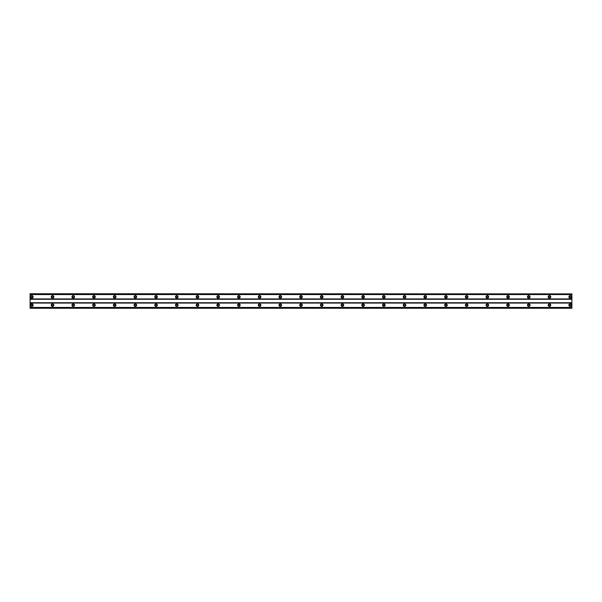 <?xml version="1.0" encoding="UTF-8"?>
<svg xmlns="http://www.w3.org/2000/svg" width="602" height="602" viewBox="0 0 602 602"><rect width="100%" height="100%" fill="white"/><g stroke="black" fill="none" stroke-linecap="round" stroke-linejoin="round"><path stroke-width="0.9" d="M31.823 297.636A0.775 0.775 0 0 1 31.048 296.861A0.775 0.775 0 0 1 31.823 296.079A0.775 0.775 0 0 1 32.598 296.861A0.775 0.775 0 0 1 31.823 297.636M570.177 297.636A0.775 0.775 0 0 1 569.402 296.861A0.775 0.775 0 0 1 570.177 296.079A0.775 0.775 0 0 1 570.952 296.861A0.775 0.775 0 0 1 570.177 297.636M549.468 297.636A0.775 0.775 0 0 1 548.693 296.861A0.775 0.775 0 0 1 549.468 296.079A0.775 0.775 0 0 1 550.243 296.861A0.775 0.775 0 0 1 549.468 297.636M528.767 297.636A0.775 0.775 0 0 1 527.984 296.861A0.775 0.775 0 0 1 528.767 296.079A0.775 0.775 0 0 1 529.542 296.861A0.775 0.775 0 0 1 528.767 297.636M508.058 297.636A0.775 0.775 0 0 1 507.283 296.861A0.775 0.775 0 0 1 508.058 296.079A0.775 0.775 0 0 1 508.833 296.861A0.775 0.775 0 0 1 508.058 297.636M487.349 297.636A0.775 0.775 0 0 1 486.574 296.861A0.775 0.775 0 0 1 487.349 296.079A0.775 0.775 0 0 1 488.132 296.861A0.775 0.775 0 0 1 487.349 297.636M466.648 297.636A0.775 0.775 0 0 1 465.873 296.861A0.775 0.775 0 0 1 466.648 296.079A0.775 0.775 0 0 1 467.423 296.861A0.775 0.775 0 0 1 466.648 297.636M445.939 297.636A0.775 0.775 0 0 1 445.164 296.861A0.775 0.775 0 0 1 445.939 296.079A0.775 0.775 0 0 1 446.714 296.861A0.775 0.775 0 0 1 445.939 297.636M425.238 297.636A0.775 0.775 0 0 1 424.455 296.861A0.775 0.775 0 0 1 425.238 296.079A0.775 0.775 0 0 1 426.013 296.861A0.775 0.775 0 0 1 425.238 297.636M404.529 297.636A0.775 0.775 0 0 1 403.754 296.861A0.775 0.775 0 0 1 404.529 296.079A0.775 0.775 0 0 1 405.304 296.861A0.775 0.775 0 0 1 404.529 297.636M383.82 297.636A0.775 0.775 0 0 1 383.045 296.861A0.775 0.775 0 0 1 383.82 296.079A0.775 0.775 0 0 1 384.603 296.861A0.775 0.775 0 0 1 383.82 297.636M363.119 297.636A0.775 0.775 0 0 1 362.344 296.861A0.775 0.775 0 0 1 363.119 296.079A0.775 0.775 0 0 1 363.894 296.861A0.775 0.775 0 0 1 363.119 297.636M342.41 297.636A0.775 0.775 0 0 1 341.635 296.861A0.775 0.775 0 0 1 342.41 296.079A0.775 0.775 0 0 1 343.185 296.861A0.775 0.775 0 0 1 342.41 297.636M321.709 297.636A0.775 0.775 0 0 1 320.926 296.861A0.775 0.775 0 0 1 321.709 296.079A0.775 0.775 0 0 1 322.484 296.861A0.775 0.775 0 0 1 321.709 297.636M301 297.636A0.775 0.775 0 0 1 300.225 296.861A0.775 0.775 0 0 1 301 296.079A0.775 0.775 0 0 1 301.775 296.861A0.775 0.775 0 0 1 301 297.636M280.291 297.636A0.775 0.775 0 0 1 279.516 296.861A0.775 0.775 0 0 1 280.291 296.079A0.775 0.775 0 0 1 281.074 296.861A0.775 0.775 0 0 1 280.291 297.636M259.59 297.636A0.775 0.775 0 0 1 258.815 296.861A0.775 0.775 0 0 1 259.59 296.079A0.775 0.775 0 0 1 260.365 296.861A0.775 0.775 0 0 1 259.59 297.636M238.881 297.636A0.775 0.775 0 0 1 238.106 296.861A0.775 0.775 0 0 1 238.881 296.079A0.775 0.775 0 0 1 239.656 296.861A0.775 0.775 0 0 1 238.881 297.636M218.18 297.636A0.775 0.775 0 0 1 217.397 296.861A0.775 0.775 0 0 1 218.18 296.079A0.775 0.775 0 0 1 218.955 296.861A0.775 0.775 0 0 1 218.18 297.636M197.471 297.636A0.775 0.775 0 0 1 196.696 296.861A0.775 0.775 0 0 1 197.471 296.079A0.775 0.775 0 0 1 198.246 296.861A0.775 0.775 0 0 1 197.471 297.636M176.762 297.636A0.775 0.775 0 0 1 175.987 296.861A0.775 0.775 0 0 1 176.762 296.079A0.775 0.775 0 0 1 177.545 296.861A0.775 0.775 0 0 1 176.762 297.636M156.061 297.636A0.775 0.775 0 0 1 155.286 296.861A0.775 0.775 0 0 1 156.061 296.079A0.775 0.775 0 0 1 156.836 296.861A0.775 0.775 0 0 1 156.061 297.636M135.352 297.636A0.775 0.775 0 0 1 134.577 296.861A0.775 0.775 0 0 1 135.352 296.079A0.775 0.775 0 0 1 136.127 296.861A0.775 0.775 0 0 1 135.352 297.636M114.651 297.636A0.775 0.775 0 0 1 113.868 296.861A0.775 0.775 0 0 1 114.651 296.079A0.775 0.775 0 0 1 115.426 296.861A0.775 0.775 0 0 1 114.651 297.636M93.942 297.636A0.775 0.775 0 0 1 93.167 296.861A0.775 0.775 0 0 1 93.942 296.079A0.775 0.775 0 0 1 94.717 296.861A0.775 0.775 0 0 1 93.942 297.636M73.233 297.636A0.775 0.775 0 0 1 72.458 296.861A0.775 0.775 0 0 1 73.233 296.079A0.775 0.775 0 0 1 74.016 296.861A0.775 0.775 0 0 1 73.233 297.636M52.532 297.636A0.775 0.775 0 0 1 51.757 296.861A0.775 0.775 0 0 1 52.532 296.079A0.775 0.775 0 0 1 53.307 296.861A0.775 0.775 0 0 1 52.532 297.636M31.823 303.844A1.294 1.294 0 0 0 30.529 305.139A1.294 1.294 0 0 0 31.823 306.433A1.294 1.294 0 0 0 33.118 305.139A1.294 1.294 0 0 0 31.823 303.844M570.177 303.844A1.294 1.294 0 0 0 568.882 305.139A1.294 1.294 0 0 0 570.177 306.433A1.294 1.294 0 0 0 571.471 305.139A1.294 1.294 0 0 0 570.177 303.844M549.468 303.844A1.294 1.294 0 0 0 548.174 305.139A1.294 1.294 0 0 0 549.468 306.433A1.294 1.294 0 0 0 550.762 305.139A1.294 1.294 0 0 0 549.468 303.844M528.767 303.844A1.294 1.294 0 0 0 527.472 305.139A1.294 1.294 0 0 0 528.767 306.433A1.294 1.294 0 0 0 530.053 305.139A1.294 1.294 0 0 0 528.767 303.844M508.058 303.844A1.294 1.294 0 0 0 506.764 305.139A1.294 1.294 0 0 0 508.058 306.433A1.294 1.294 0 0 0 509.352 305.139A1.294 1.294 0 0 0 508.058 303.844M487.349 303.844A1.294 1.294 0 0 0 486.055 305.139A1.294 1.294 0 0 0 487.349 306.433A1.294 1.294 0 0 0 488.643 305.139A1.294 1.294 0 0 0 487.349 303.844M466.648 303.844A1.294 1.294 0 0 0 465.354 305.139A1.294 1.294 0 0 0 466.648 306.433A1.294 1.294 0 0 0 467.942 305.139A1.294 1.294 0 0 0 466.648 303.844M445.939 303.844A1.294 1.294 0 0 0 444.645 305.139A1.294 1.294 0 0 0 445.939 306.433A1.294 1.294 0 0 0 447.233 305.139A1.294 1.294 0 0 0 445.939 303.844M425.238 303.844A1.294 1.294 0 0 0 423.943 305.139A1.294 1.294 0 0 0 425.238 306.433A1.294 1.294 0 0 0 426.532 305.139A1.294 1.294 0 0 0 425.238 303.844M404.529 303.844A1.294 1.294 0 0 0 403.235 305.139A1.294 1.294 0 0 0 404.529 306.433A1.294 1.294 0 0 0 405.823 305.139A1.294 1.294 0 0 0 404.529 303.844M383.82 303.844A1.294 1.294 0 0 0 382.526 305.139A1.294 1.294 0 0 0 383.82 306.433A1.294 1.294 0 0 0 385.114 305.139A1.294 1.294 0 0 0 383.82 303.844M363.119 303.844A1.294 1.294 0 0 0 361.825 305.139A1.294 1.294 0 0 0 363.119 306.433A1.294 1.294 0 0 0 364.413 305.139A1.294 1.294 0 0 0 363.119 303.844M342.41 303.844A1.294 1.294 0 0 0 341.116 305.139A1.294 1.294 0 0 0 342.41 306.433A1.294 1.294 0 0 0 343.704 305.139A1.294 1.294 0 0 0 342.41 303.844M321.709 303.844A1.294 1.294 0 0 0 320.414 305.139A1.294 1.294 0 0 0 321.709 306.433A1.294 1.294 0 0 0 323.003 305.139A1.294 1.294 0 0 0 321.709 303.844M301 303.844A1.294 1.294 0 0 0 299.706 305.139A1.294 1.294 0 0 0 301 306.433A1.294 1.294 0 0 0 302.294 305.139A1.294 1.294 0 0 0 301 303.844M280.291 303.844A1.294 1.294 0 0 0 278.997 305.139A1.294 1.294 0 0 0 280.291 306.433A1.294 1.294 0 0 0 281.585 305.139A1.294 1.294 0 0 0 280.291 303.844M259.59 303.844A1.294 1.294 0 0 0 258.296 305.139A1.294 1.294 0 0 0 259.59 306.433A1.294 1.294 0 0 0 260.884 305.139A1.294 1.294 0 0 0 259.59 303.844M238.881 303.844A1.294 1.294 0 0 0 237.587 305.139A1.294 1.294 0 0 0 238.881 306.433A1.294 1.294 0 0 0 240.175 305.139A1.294 1.294 0 0 0 238.881 303.844M218.18 303.844A1.294 1.294 0 0 0 216.886 305.139A1.294 1.294 0 0 0 218.18 306.433A1.294 1.294 0 0 0 219.474 305.139A1.294 1.294 0 0 0 218.18 303.844M197.471 303.844A1.294 1.294 0 0 0 196.177 305.139A1.294 1.294 0 0 0 197.471 306.433A1.294 1.294 0 0 0 198.765 305.139A1.294 1.294 0 0 0 197.471 303.844M176.762 303.844A1.294 1.294 0 0 0 175.468 305.139A1.294 1.294 0 0 0 176.762 306.433A1.294 1.294 0 0 0 178.057 305.139A1.294 1.294 0 0 0 176.762 303.844M156.061 303.844A1.294 1.294 0 0 0 154.767 305.139A1.294 1.294 0 0 0 156.061 306.433A1.294 1.294 0 0 0 157.355 305.139A1.294 1.294 0 0 0 156.061 303.844M135.352 303.844A1.294 1.294 0 0 0 134.058 305.139A1.294 1.294 0 0 0 135.352 306.433A1.294 1.294 0 0 0 136.646 305.139A1.294 1.294 0 0 0 135.352 303.844M114.651 303.844A1.294 1.294 0 0 0 113.357 305.139A1.294 1.294 0 0 0 114.651 306.433A1.294 1.294 0 0 0 115.945 305.139A1.294 1.294 0 0 0 114.651 303.844M93.942 303.844A1.294 1.294 0 0 0 92.648 305.139A1.294 1.294 0 0 0 93.942 306.433A1.294 1.294 0 0 0 95.236 305.139A1.294 1.294 0 0 0 93.942 303.844M73.233 303.844A1.294 1.294 0 0 0 71.947 305.139A1.294 1.294 0 0 0 73.233 306.433A1.294 1.294 0 0 0 74.528 305.139A1.294 1.294 0 0 0 73.233 303.844M52.532 303.844A1.294 1.294 0 0 0 51.238 305.139A1.294 1.294 0 0 0 52.532 306.433A1.294 1.294 0 0 0 53.826 305.139A1.294 1.294 0 0 0 52.532 303.844M31.823 295.567A1.294 1.294 0 0 0 30.529 296.861A1.294 1.294 0 0 0 31.823 298.156A1.294 1.294 0 0 0 33.118 296.861A1.294 1.294 0 0 0 31.823 295.567M570.177 295.567A1.294 1.294 0 0 0 568.882 296.861A1.294 1.294 0 0 0 570.177 298.156A1.294 1.294 0 0 0 571.471 296.861A1.294 1.294 0 0 0 570.177 295.567M549.468 295.567A1.294 1.294 0 0 0 548.174 296.861A1.294 1.294 0 0 0 549.468 298.156A1.294 1.294 0 0 0 550.762 296.861A1.294 1.294 0 0 0 549.468 295.567M528.767 295.567A1.294 1.294 0 0 0 527.472 296.861A1.294 1.294 0 0 0 528.767 298.156A1.294 1.294 0 0 0 530.053 296.861A1.294 1.294 0 0 0 528.767 295.567M508.058 295.567A1.294 1.294 0 0 0 506.764 296.861A1.294 1.294 0 0 0 508.058 298.156A1.294 1.294 0 0 0 509.352 296.861A1.294 1.294 0 0 0 508.058 295.567M487.349 295.567A1.294 1.294 0 0 0 486.055 296.861A1.294 1.294 0 0 0 487.349 298.156A1.294 1.294 0 0 0 488.643 296.861A1.294 1.294 0 0 0 487.349 295.567M466.648 295.567A1.294 1.294 0 0 0 465.354 296.861A1.294 1.294 0 0 0 466.648 298.156A1.294 1.294 0 0 0 467.942 296.861A1.294 1.294 0 0 0 466.648 295.567M445.939 295.567A1.294 1.294 0 0 0 444.645 296.861A1.294 1.294 0 0 0 445.939 298.156A1.294 1.294 0 0 0 447.233 296.861A1.294 1.294 0 0 0 445.939 295.567M425.238 295.567A1.294 1.294 0 0 0 423.943 296.861A1.294 1.294 0 0 0 425.238 298.156A1.294 1.294 0 0 0 426.532 296.861A1.294 1.294 0 0 0 425.238 295.567M404.529 295.567A1.294 1.294 0 0 0 403.235 296.861A1.294 1.294 0 0 0 404.529 298.156A1.294 1.294 0 0 0 405.823 296.861A1.294 1.294 0 0 0 404.529 295.567M383.82 295.567A1.294 1.294 0 0 0 382.526 296.861A1.294 1.294 0 0 0 383.82 298.156A1.294 1.294 0 0 0 385.114 296.861A1.294 1.294 0 0 0 383.82 295.567M363.119 295.567A1.294 1.294 0 0 0 361.825 296.861A1.294 1.294 0 0 0 363.119 298.156A1.294 1.294 0 0 0 364.413 296.861A1.294 1.294 0 0 0 363.119 295.567M342.41 295.567A1.294 1.294 0 0 0 341.116 296.861A1.294 1.294 0 0 0 342.41 298.156A1.294 1.294 0 0 0 343.704 296.861A1.294 1.294 0 0 0 342.41 295.567M321.709 295.567A1.294 1.294 0 0 0 320.414 296.861A1.294 1.294 0 0 0 321.709 298.156A1.294 1.294 0 0 0 323.003 296.861A1.294 1.294 0 0 0 321.709 295.567M301 295.567A1.294 1.294 0 0 0 299.706 296.861A1.294 1.294 0 0 0 301 298.156A1.294 1.294 0 0 0 302.294 296.861A1.294 1.294 0 0 0 301 295.567M280.291 295.567A1.294 1.294 0 0 0 278.997 296.861A1.294 1.294 0 0 0 280.291 298.156A1.294 1.294 0 0 0 281.585 296.861A1.294 1.294 0 0 0 280.291 295.567M259.59 295.567A1.294 1.294 0 0 0 258.296 296.861A1.294 1.294 0 0 0 259.59 298.156A1.294 1.294 0 0 0 260.884 296.861A1.294 1.294 0 0 0 259.59 295.567M238.881 295.567A1.294 1.294 0 0 0 237.587 296.861A1.294 1.294 0 0 0 238.881 298.156A1.294 1.294 0 0 0 240.175 296.861A1.294 1.294 0 0 0 238.881 295.567M218.18 295.567A1.294 1.294 0 0 0 216.886 296.861A1.294 1.294 0 0 0 218.18 298.156A1.294 1.294 0 0 0 219.474 296.861A1.294 1.294 0 0 0 218.18 295.567M197.471 295.567A1.294 1.294 0 0 0 196.177 296.861A1.294 1.294 0 0 0 197.471 298.156A1.294 1.294 0 0 0 198.765 296.861A1.294 1.294 0 0 0 197.471 295.567M176.762 295.567A1.294 1.294 0 0 0 175.468 296.861A1.294 1.294 0 0 0 176.762 298.156A1.294 1.294 0 0 0 178.057 296.861A1.294 1.294 0 0 0 176.762 295.567M156.061 295.567A1.294 1.294 0 0 0 154.767 296.861A1.294 1.294 0 0 0 156.061 298.156A1.294 1.294 0 0 0 157.355 296.861A1.294 1.294 0 0 0 156.061 295.567M135.352 295.567A1.294 1.294 0 0 0 134.058 296.861A1.294 1.294 0 0 0 135.352 298.156A1.294 1.294 0 0 0 136.646 296.861A1.294 1.294 0 0 0 135.352 295.567M114.651 295.567A1.294 1.294 0 0 0 113.357 296.861A1.294 1.294 0 0 0 114.651 298.156A1.294 1.294 0 0 0 115.945 296.861A1.294 1.294 0 0 0 114.651 295.567M93.942 295.567A1.294 1.294 0 0 0 92.648 296.861A1.294 1.294 0 0 0 93.942 298.156A1.294 1.294 0 0 0 95.236 296.861A1.294 1.294 0 0 0 93.942 295.567M73.233 295.567A1.294 1.294 0 0 0 71.947 296.861A1.294 1.294 0 0 0 73.233 298.156A1.294 1.294 0 0 0 74.528 296.861A1.294 1.294 0 0 0 73.233 295.567M52.532 295.567A1.294 1.294 0 0 0 51.238 296.861A1.294 1.294 0 0 0 52.532 298.156A1.294 1.294 0 0 0 53.826 296.861A1.294 1.294 0 0 0 52.532 295.567M31.823 305.921A0.775 0.775 0 0 1 31.048 305.139A0.775 0.775 0 0 1 31.823 304.364A0.775 0.775 0 0 1 32.598 305.139A0.775 0.775 0 0 1 31.823 305.921M570.177 305.921A0.775 0.775 0 0 1 569.402 305.139A0.775 0.775 0 0 1 570.177 304.364A0.775 0.775 0 0 1 570.952 305.139A0.775 0.775 0 0 1 570.177 305.921M549.468 305.921A0.775 0.775 0 0 1 548.693 305.139A0.775 0.775 0 0 1 549.468 304.364A0.775 0.775 0 0 1 550.243 305.139A0.775 0.775 0 0 1 549.468 305.921M528.767 305.921A0.775 0.775 0 0 1 527.984 305.139A0.775 0.775 0 0 1 528.767 304.364A0.775 0.775 0 0 1 529.542 305.139A0.775 0.775 0 0 1 528.767 305.921M508.058 305.921A0.775 0.775 0 0 1 507.283 305.139A0.775 0.775 0 0 1 508.058 304.364A0.775 0.775 0 0 1 508.833 305.139A0.775 0.775 0 0 1 508.058 305.921M487.349 305.921A0.775 0.775 0 0 1 486.574 305.139A0.775 0.775 0 0 1 487.349 304.364A0.775 0.775 0 0 1 488.132 305.139A0.775 0.775 0 0 1 487.349 305.921M466.648 305.921A0.775 0.775 0 0 1 465.873 305.139A0.775 0.775 0 0 1 466.648 304.364A0.775 0.775 0 0 1 467.423 305.139A0.775 0.775 0 0 1 466.648 305.921M445.939 305.921A0.775 0.775 0 0 1 445.164 305.139A0.775 0.775 0 0 1 445.939 304.364A0.775 0.775 0 0 1 446.714 305.139A0.775 0.775 0 0 1 445.939 305.921M425.238 305.921A0.775 0.775 0 0 1 424.455 305.139A0.775 0.775 0 0 1 425.238 304.364A0.775 0.775 0 0 1 426.013 305.139A0.775 0.775 0 0 1 425.238 305.921M404.529 305.921A0.775 0.775 0 0 1 403.754 305.139A0.775 0.775 0 0 1 404.529 304.364A0.775 0.775 0 0 1 405.304 305.139A0.775 0.775 0 0 1 404.529 305.921M383.82 305.921A0.775 0.775 0 0 1 383.045 305.139A0.775 0.775 0 0 1 383.82 304.364A0.775 0.775 0 0 1 384.603 305.139A0.775 0.775 0 0 1 383.82 305.921M363.119 305.921A0.775 0.775 0 0 1 362.344 305.139A0.775 0.775 0 0 1 363.119 304.364A0.775 0.775 0 0 1 363.894 305.139A0.775 0.775 0 0 1 363.119 305.921M342.41 305.921A0.775 0.775 0 0 1 341.635 305.139A0.775 0.775 0 0 1 342.41 304.364A0.775 0.775 0 0 1 343.185 305.139A0.775 0.775 0 0 1 342.41 305.921M321.709 305.921A0.775 0.775 0 0 1 320.926 305.139A0.775 0.775 0 0 1 321.709 304.364A0.775 0.775 0 0 1 322.484 305.139A0.775 0.775 0 0 1 321.709 305.921M301 305.921A0.775 0.775 0 0 1 300.225 305.139A0.775 0.775 0 0 1 301 304.364A0.775 0.775 0 0 1 301.775 305.139A0.775 0.775 0 0 1 301 305.921M280.291 305.921A0.775 0.775 0 0 1 279.516 305.139A0.775 0.775 0 0 1 280.291 304.364A0.775 0.775 0 0 1 281.074 305.139A0.775 0.775 0 0 1 280.291 305.921M259.59 305.921A0.775 0.775 0 0 1 258.815 305.139A0.775 0.775 0 0 1 259.59 304.364A0.775 0.775 0 0 1 260.365 305.139A0.775 0.775 0 0 1 259.59 305.921M238.881 305.921A0.775 0.775 0 0 1 238.106 305.139A0.775 0.775 0 0 1 238.881 304.364A0.775 0.775 0 0 1 239.656 305.139A0.775 0.775 0 0 1 238.881 305.921M218.18 305.921A0.775 0.775 0 0 1 217.397 305.139A0.775 0.775 0 0 1 218.18 304.364A0.775 0.775 0 0 1 218.955 305.139A0.775 0.775 0 0 1 218.18 305.921M197.471 305.921A0.775 0.775 0 0 1 196.696 305.139A0.775 0.775 0 0 1 197.471 304.364A0.775 0.775 0 0 1 198.246 305.139A0.775 0.775 0 0 1 197.471 305.921M176.762 305.921A0.775 0.775 0 0 1 175.987 305.139A0.775 0.775 0 0 1 176.762 304.364A0.775 0.775 0 0 1 177.545 305.139A0.775 0.775 0 0 1 176.762 305.921M156.061 305.921A0.775 0.775 0 0 1 155.286 305.139A0.775 0.775 0 0 1 156.061 304.364A0.775 0.775 0 0 1 156.836 305.139A0.775 0.775 0 0 1 156.061 305.921M135.352 305.921A0.775 0.775 0 0 1 134.577 305.139A0.775 0.775 0 0 1 135.352 304.364A0.775 0.775 0 0 1 136.127 305.139A0.775 0.775 0 0 1 135.352 305.921M114.651 305.921A0.775 0.775 0 0 1 113.868 305.139A0.775 0.775 0 0 1 114.651 304.364A0.775 0.775 0 0 1 115.426 305.139A0.775 0.775 0 0 1 114.651 305.921M93.942 305.921A0.775 0.775 0 0 1 93.167 305.139A0.775 0.775 0 0 1 93.942 304.364A0.775 0.775 0 0 1 94.717 305.139A0.775 0.775 0 0 1 93.942 305.921M73.233 305.921A0.775 0.775 0 0 1 72.458 305.139A0.775 0.775 0 0 1 73.233 304.364A0.775 0.775 0 0 1 74.016 305.139A0.775 0.775 0 0 1 73.233 305.921M52.532 305.921A0.775 0.775 0 0 1 51.757 305.139A0.775 0.775 0 0 1 52.532 304.364A0.775 0.775 0 0 1 53.307 305.139A0.775 0.775 0 0 1 52.532 305.921M30.1 293.889L571.9 293.889L30.1 293.753L30.1 308.247L571.9 308.247L30.1 308.111M571.9 293.889L571.9 308.111M30.1 307.622L571.9 307.622M571.9 307.441L30.1 307.441M30.1 303.069L571.9 303.069M571.9 302.723L30.1 302.723M30.1 299.277L571.9 299.277M571.9 298.931L30.1 298.931M30.1 294.559L571.9 294.559M571.9 294.378L30.1 294.378"/></g></svg>
